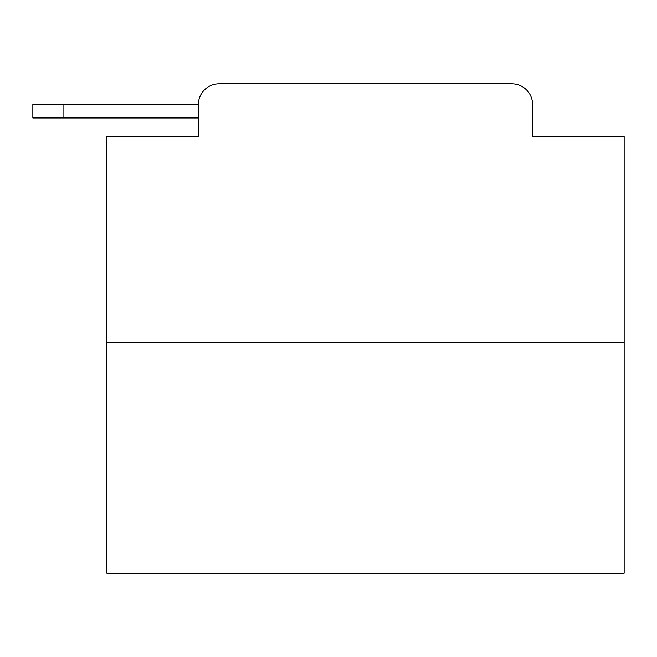 <?xml version="1.0" encoding="UTF-8"?>
<svg xmlns="http://www.w3.org/2000/svg" width="657" height="657" viewBox="0 0 657 657"><rect width="100%" height="100%" fill="white"/><g stroke="black" fill="none" stroke-linecap="round" stroke-linejoin="round"><path stroke-width="0.99" d="M624.15 342.469L106.828 342.469L106.828 573.191L624.15 573.191L624.15 136.574L532.581 136.574L532.581 104.496A20.695 20.695 0 0 0 511.893 83.809L219.085 83.809A20.695 20.695 0 0 0 198.389 104.496L198.389 136.574L198.389 117.948L32.85 117.948L32.85 104.496L94.928 104.496M106.828 342.469L106.828 136.574L198.389 136.574M219.085 83.809L284.785 83.809M446.193 83.809L511.893 83.809M532.581 136.574L532.581 104.496M63.893 117.948L63.893 104.496L198.389 104.496"/></g></svg>
